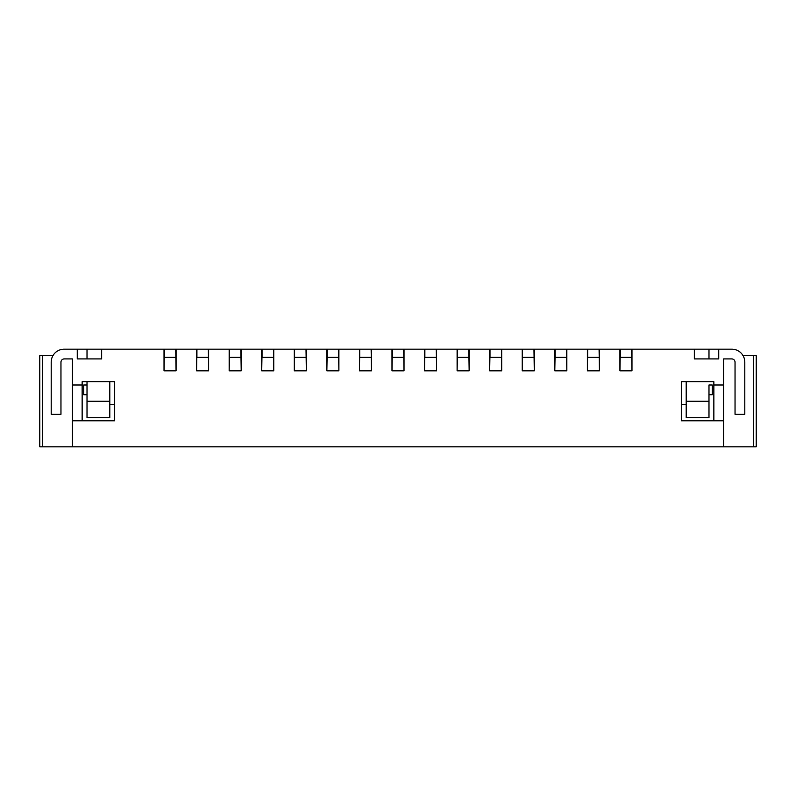 <?xml version="1.0" encoding="UTF-8"?>
<svg xmlns="http://www.w3.org/2000/svg" width="796" height="796" viewBox="0 0 796 796"><rect width="100%" height="100%" fill="white"/><g stroke="black" fill="none" stroke-linecap="round" stroke-linejoin="round"><path stroke-width="1.19" d="M145.628 349.155L64.227 349.155A13.025 13.025 76 0 0 51.193 362.18L51.193 414.278L60.964 414.278L60.964 362.18A3.254 3.254 -104 0 1 64.227 358.926L72.366 358.926L72.366 446.845L753.334 446.845L753.334 355.663L743.056 355.663M101.669 358.926L77.252 358.926L101.669 358.926L101.669 349.155L164.026 349.155L164.026 370.827L176.075 370.827L164.026 370.827L164.354 352.409M718.748 358.926L694.331 358.926L718.748 358.926L718.748 349.155L731.773 349.155A13.025 13.025 76 0 1 744.807 362.18L744.807 414.278L735.036 414.278L735.036 362.18A3.254 3.254 -104 0 0 731.773 358.926L723.634 358.926L723.634 384.975L713.863 384.975L713.863 381.722L681.306 381.722L681.306 420.795L723.634 420.795L723.634 446.845M631.646 357.295L620.243 357.295L620.243 349.155L631.646 349.155L631.974 370.827L631.974 349.155L694.331 349.155L694.331 358.926L694.331 353.066M631.974 370.827L619.925 370.827L631.974 370.827M599.08 357.295L587.687 357.295L587.687 349.155L599.08 349.155L599.408 370.827L599.408 349.155L619.925 349.155L619.925 370.827L620.243 352.409M599.408 370.827L587.358 370.827L599.408 370.827M566.513 357.295L555.12 357.295L555.12 349.155L566.513 349.155L566.842 370.827L566.842 349.155L587.358 349.155L587.358 370.827L587.687 352.409M566.842 370.827L554.792 370.827L566.842 370.827M533.957 357.295L522.554 357.295L522.554 349.155L533.957 349.155L534.275 370.827L534.275 349.155L554.792 349.155L554.792 370.827L555.12 352.409M534.275 370.827L522.226 370.827L534.275 370.827M501.39 357.295L489.988 357.295L489.988 349.155L501.39 349.155L501.719 370.827L501.719 349.155L522.226 349.155L522.226 370.827L522.554 352.409M501.719 370.827L489.669 370.827L501.719 370.827M468.824 357.295L457.431 357.295L457.431 349.155L468.824 349.155L469.152 370.827L469.152 349.155L489.669 349.155L489.669 370.827L489.988 352.409M469.152 370.827L457.103 370.827L469.152 370.827M436.258 357.295L424.865 357.295L424.865 349.155L436.258 349.155L436.586 370.827L436.586 349.155L457.103 349.155L457.103 370.827L457.431 352.409M436.586 370.827L424.537 370.827L436.586 370.827M403.701 357.295L392.299 357.295L392.299 349.155L403.701 349.155L404.02 370.827L404.02 349.155L424.537 349.155L424.537 370.827L424.865 352.409M404.02 370.827L391.98 370.827L404.02 370.827M371.135 357.295L359.742 357.295L359.742 349.155L371.135 349.155L371.463 370.827L371.463 349.155L391.98 349.155L391.98 370.827L392.299 352.409M371.463 370.827L359.414 370.827L371.463 370.827M338.569 357.295L327.176 357.295L327.176 349.155L338.569 349.155L338.897 370.827L338.897 349.155L359.414 349.155L359.414 370.827L359.742 352.409M338.897 370.827L326.848 370.827L338.897 370.827M306.012 357.295L294.61 357.295L294.61 349.155L306.012 349.155L306.331 370.827L306.331 349.155L326.848 349.155L326.848 370.827L327.176 352.409M306.331 370.827L294.281 370.827L306.331 370.827M273.446 357.295L262.043 357.295L262.043 349.155L273.446 349.155L273.774 370.827L273.774 349.155L294.281 349.155L294.281 370.827L294.61 352.409M273.774 370.827L261.725 370.827L273.774 370.827M240.88 357.295L229.487 357.295L229.487 349.155L240.88 349.155L241.208 370.827L241.208 349.155L261.725 349.155L261.725 370.827L262.043 352.409M241.208 370.827L229.158 370.827L241.208 370.827M208.313 357.295L196.92 357.295L196.92 349.155L208.313 349.155L208.642 370.827L208.642 349.155L229.158 349.155L229.158 370.827L229.487 352.409M208.642 370.827L196.592 370.827L208.642 370.827M175.757 357.295L164.354 357.295L164.354 349.155L175.757 349.155L176.075 370.827L176.075 349.155L196.592 349.155L196.592 370.827L196.92 352.409M77.252 349.155L77.252 358.926M72.366 384.975L82.137 384.975L82.137 381.722L114.694 381.722L114.694 420.795L72.366 420.795L82.137 420.795L82.137 384.975M718.748 349.155L708.987 349.155L708.987 358.926M650.372 349.155L708.987 349.155M694.331 349.155L637.347 349.155M158.653 349.155L101.669 349.155M723.634 384.975L723.634 420.795L713.863 420.795L713.863 384.975M704.102 420.795L694.331 420.795M101.669 420.795L91.898 420.795M686.192 381.722L686.192 417.542L708.987 417.542L708.987 384.975L712.241 384.975L712.241 394.746L708.987 394.746M681.306 404.517L686.192 404.517M109.808 404.517L109.808 414.278L109.808 401.254L87.013 401.254L87.013 417.542L109.808 417.542L109.808 381.722L109.808 404.517L114.694 404.517M42.666 355.663L42.666 446.845L39.8 446.845L39.8 355.663L52.944 355.663M42.666 446.845L72.366 446.845M686.192 401.254L708.987 401.254L708.987 384.975M87.013 384.975L83.759 384.975L83.759 394.746L87.013 394.746M87.013 401.254L87.013 381.722M87.013 349.155L87.013 358.926M753.334 446.845L756.2 446.845L756.2 355.663L753.334 355.663"/></g></svg>
